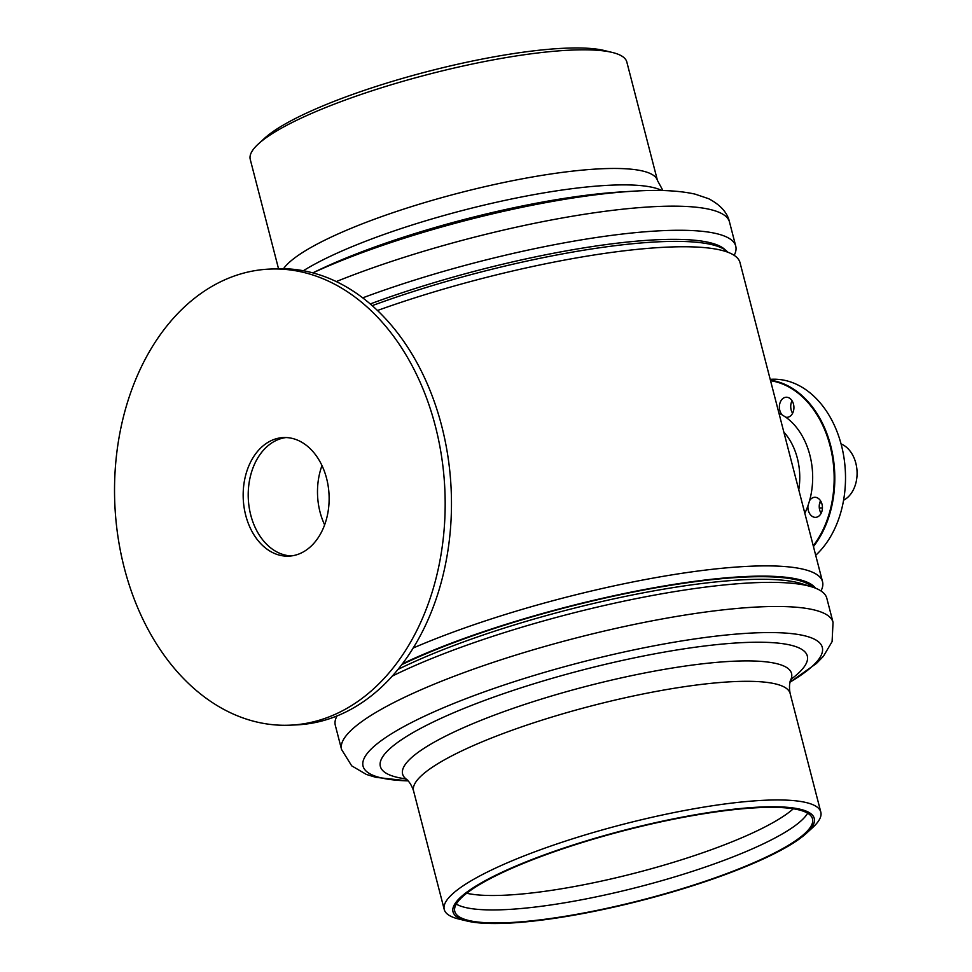 <?xml version="1.0" encoding="UTF-8"?>
<svg xmlns="http://www.w3.org/2000/svg" width="972" height="972" viewBox="0 0 972 972"><rect width="100%" height="100%" fill="white"/><g stroke="black" fill="none" stroke-linecap="round" stroke-linejoin="round"><path stroke-width="1.46" d="M815.435 588.145A246.074 47.701 165.5 0 0 746.423 576.493A246.074 47.701 165.5 0 0 402.25 663.864M820.976 590.952A253.826 49.208 165.5 0 0 822.543 581.754L740.008 262.622A253.826 49.208 165.5 0 0 667.157 247.131A253.826 49.208 165.5 0 0 377.5 310.481M822.543 581.754A253.826 49.208 165.5 0 0 749.691 566.263A253.826 49.208 165.5 0 0 413.076 648.069M727.907 252.246A246.074 47.701 165.5 0 0 659.854 241.749A246.074 47.701 165.5 0 0 372.227 305.645M843.574 500.228A29.67 21.469 -92.6 0 0 857.049 471.42A29.67 21.469 -92.6 0 0 841.059 443.925M815.702 555.291A95.876 69.352 -92.6 0 0 841.667 446.245A95.876 69.352 -92.6 0 0 771.829 379.25L770.188 379.323M813.248 545.802A95.414 69.024 -92.6 0 0 830.064 445.808A95.414 69.024 -92.6 0 0 770.553 380.708M770.407 380.173A95.876 69.352 87.4 0 1 830.696 445.65A95.876 69.352 87.4 0 1 813.443 546.568M792.605 413.282A10.048 7.266 87.4 0 1 791.232 410.208A10.048 7.266 87.4 0 1 792.046 400.756M793.407 403.83A10.048 7.266 -92.6 0 0 786.202 397.232A10.048 7.266 -92.6 0 0 779.896 410.706A10.048 7.266 -92.6 0 0 782.035 414.825L785.753 417.195A10.048 7.266 -92.6 0 0 787.101 417.304A10.048 7.266 -92.6 0 0 793.407 403.83M807.951 505.78L809.554 500.714A10.048 7.266 -92.6 0 1 814.718 497.287A10.048 7.266 -92.6 0 1 821.923 503.885A10.048 7.266 -92.6 0 1 815.617 517.347A10.048 7.266 -92.6 0 1 808.412 510.75A10.048 7.266 -92.6 0 1 807.951 505.78A65.744 47.555 87.4 0 1 804.828 513.252M821.109 513.337A10.048 7.266 87.4 0 1 819.748 510.251A10.048 7.266 87.4 0 1 820.55 500.799M337.017 715.902A253.826 49.208 165.5 0 0 335.316 725.343L341.549 749.461A253.826 49.208 165.5 0 1 522.547 653.014A253.826 49.208 165.5 0 1 833.04 622.347L826.808 598.23A253.826 49.208 165.5 0 0 812.106 586.967A253.826 49.208 165.5 0 0 516.302 628.896A253.826 49.208 165.5 0 0 392.081 676.196M812.106 586.967L801.815 583.722A244.239 47.349 165.5 0 0 517.189 624.06A244.239 47.349 165.5 0 0 397.827 669.501M812.276 587.015A244.239 47.349 165.5 0 0 516.509 621.46A244.239 47.349 165.5 0 0 401.594 664.727M466.669 893.244A180.185 34.931 165.5 0 0 672.891 862.48A180.185 34.931 165.5 0 0 793.322 808.777M456.281 904.082A184.753 35.818 165.5 0 0 677.411 876.076A184.753 35.818 165.5 0 0 807.659 813.199M586.517 841.205A184.753 35.818 165.5 0 0 454.787 911.408A184.753 35.818 165.5 0 0 680.777 889.088A184.753 35.818 165.5 0 0 812.519 818.886A184.753 35.818 165.5 0 0 586.517 841.205M681.238 889.319A186.575 36.171 165.5 0 0 806.468 833.235A186.575 36.171 165.5 0 0 763.628 806.93A186.575 36.171 165.5 0 0 586.055 840.962A186.575 36.171 165.5 0 0 467.022 921.019A186.575 36.171 165.5 0 0 681.238 889.319M806.468 833.235L812.677 827.549A194.485 37.701 165.5 0 0 820.818 812.118A194.485 37.701 165.5 0 0 582.921 835.604A194.485 37.701 165.5 0 0 444.24 909.5A194.485 37.701 165.5 0 0 458.845 919.05L467.022 921.019M790.163 693.583A194.485 37.701 165.5 0 0 790.139 693.473A194.485 37.701 165.5 0 0 552.23 716.959A194.485 37.701 165.5 0 0 413.562 790.856A194.485 37.701 165.5 0 0 413.586 790.977C411.764 785.412 409.212 781.379 405.944 778.876A200.876 38.941 165.5 0 1 545.839 697.726A200.876 38.941 165.5 0 1 790.977 679.294C789.337 683.073 789.057 687.836 790.163 693.583M791.524 678.906A220.498 42.744 165.5 0 0 754.053 642.249A220.498 42.744 165.5 0 0 537.589 682.648A220.498 42.744 165.5 0 0 405.275 778.803M362.738 297.845A253.826 49.208 -14.5 0 1 726.448 236.949A253.826 49.208 -14.5 0 1 735.743 246.147A253.826 49.208 -14.5 0 1 734.176 255.344M370.271 303.944A244.239 47.349 -14.5 0 1 719.098 245.77A244.239 47.349 -14.5 0 1 725.525 250.181M278.527 268.722L250.241 159.372A194.485 37.701 -14.5 0 1 258.382 143.941A194.485 37.701 -14.5 0 1 429.089 74.176A194.485 37.701 -14.5 0 1 612.214 52.427A194.485 37.701 -14.5 0 1 619.699 54.942A194.485 37.701 -14.5 0 1 626.818 61.977L657.485 180.561M283.52 268.709A194.485 37.701 -14.5 0 1 459.136 192.978A194.485 37.701 -14.5 0 1 650.377 173.587A194.485 37.701 -14.5 0 1 657.473 180.513L662.953 190.561M303.373 270.726A200.876 38.941 -14.5 0 1 495.611 202.443A200.876 38.941 -14.5 0 1 661.094 190.16A200.876 38.941 -14.5 0 1 661.847 190.536M312.814 272.853L318.172 270.301A220.498 42.744 -14.5 0 1 621.181 191.934L633.209 191.205A237.168 45.976 -14.5 0 1 637 190.998M258.382 143.941L264.591 138.255A186.575 36.171 -14.5 0 1 428.36 71.321A186.575 36.171 -14.5 0 1 604.037 50.459L612.214 52.427M291.308 555.923A59.353 42.938 87.4 0 1 248.419 500.665A59.353 42.938 87.4 0 1 282.974 438.093A59.353 42.938 87.4 0 1 286.035 437.546A59.353 42.938 -92.6 0 0 251.821 518.817A59.353 42.938 -92.6 0 0 291.308 555.923M324.624 524.819A59.353 42.938 87.4 0 1 321.987 465.576M128.438 582.459A228.262 165.131 -92.6 0 0 290.008 725.173A228.262 165.131 -92.6 0 0 431.264 411.8A228.262 165.131 -92.6 0 0 269.694 269.086A228.262 165.131 -92.6 0 0 128.438 582.459M246.779 519.036A59.353 42.938 -92.6 0 0 288.793 556.142A59.353 42.938 -92.6 0 0 325.523 474.664A59.353 42.938 -92.6 0 0 283.508 437.558A59.353 42.938 -92.6 0 0 246.779 519.036M290.008 725.173L296.314 724.893A228.262 165.131 -92.6 0 0 437.57 411.521A228.262 165.131 -92.6 0 0 275.987 268.807L269.694 269.086M843.174 502.403A9.125 1.774 -14.5 0 1 843.295 502.597A9.125 1.774 -14.5 0 1 843.003 503.229M822.433 507.979L819.323 508.125M819.7 502.974L821.595 502.889M798.765 489.815A56.607 40.958 -92.6 0 0 783.821 432.042M778.961 413.258A65.744 47.555 87.4 0 1 782.035 414.825M785.753 417.195A65.744 47.555 87.4 0 1 809.554 500.714M790.102 682.077A237.168 45.976 165.5 0 0 775.79 632.638A237.168 45.976 165.5 0 0 532.194 676.038A237.168 45.976 165.5 0 0 408.07 780.881M336.288 281.564A253.826 49.208 -14.5 0 1 720.216 212.832A253.826 49.208 -14.5 0 1 729.51 222.029C727.457 212.698 720.495 204.922 708.637 198.701L695.016 194.108C678.942 190.536 658.348 189.564 633.209 191.205A237.168 45.976 -14.5 0 0 312.875 272.877M790.139 693.473L820.818 812.118M403.915 778.232L407.718 780.127M833.04 622.347L832.093 641.617L823.454 656.234L816.492 663.414L790.078 682.15M341.549 749.461L351.718 765.851L366.371 774.453L375.933 777.345L408.106 780.929M792.447 677.751L790.029 681.251M413.562 790.856L444.24 909.5M735.743 246.147L729.51 222.029"/></g></svg>
